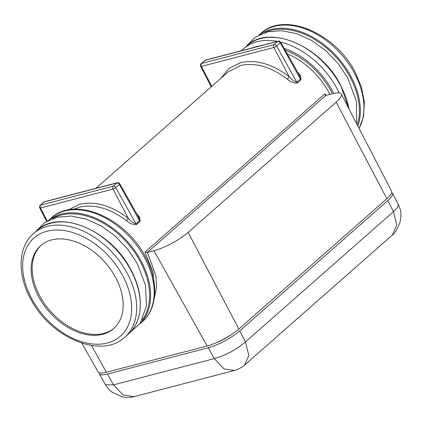 <?xml version="1.0" encoding="UTF-8"?>
<svg xmlns="http://www.w3.org/2000/svg" width="422" height="422" viewBox="0 0 422 422"><rect width="100%" height="100%" fill="white"/><g stroke="black" fill="none" stroke-linecap="round" stroke-linejoin="round"><path stroke-width="0.63" d="M216.686 342.548A17.244 4.099 -28.4 0 0 231.15 334.73M99.075 372.763A25.273 6.003 -28.4 0 0 99.26 373.771A25.273 6.003 -28.4 0 0 107.489 374.034L208.22 347.781A25.273 6.003 -28.4 0 0 239.722 330.906L387.744 200.629A25.273 6.003 -28.4 0 0 392.471 193.197A25.273 6.003 -28.4 0 0 391.732 192.49M234.511 370.463L133.99 396.664L122.907 394.844L113.529 384.864L214.26 358.61C225.744 355.366 236.151 349.791 245.477 341.883L248.838 355.588L244.48 365.167M133.985 396.664C131.87 397.524 124.796 397.656 121.8 396.659L112.21 392.318L108.359 388.868L105.453 384.748L113.529 384.864L107.489 374.034M239.722 330.906L245.477 341.883L393.499 211.607L397.645 207.239L398.268 204.396C400.578 209.497 401.944 212.899 399.961 222.383C397.202 229.589 394.66 233.809 392.339 235.033L244.602 365.062C243.088 366.834 236.7 370.078 234.358 370.505L223.929 368.844L214.26 358.61L208.22 347.781M387.744 200.629L393.499 211.607L396.796 224.942L392.339 235.033M136.533 213.448L139.656 217.272L140.104 221.36L136.485 224.546C133.067 224.889 129.707 223.602 126.4 220.69C110.021 208.368 94.386 203.852 79.505 207.149L73.681 209.291M297.426 71.84L300.548 75.665L300.997 79.753L297.378 82.939C293.96 83.282 290.6 81.995 287.292 79.083C270.908 66.76 255.278 62.245 240.398 65.547L228.096 71.983L95.921 188.317M154.146 291.18L153.054 272.058L144.946 252.182L324.94 93.763L325.821 95.425M324.94 93.763L325.14 95.071L325.784 95.435L332.341 93.726A27.404 6.509 151.6 0 1 341.292 94.064A27.404 6.509 151.6 0 1 336.165 102.124L188.149 232.406A27.404 6.509 151.6 0 1 153.988 250.7L147.442 252.409L144.946 252.182M41.177 245.224A55.235 37.315 -131.4 0 0 39.89 296.212A55.235 37.315 -131.4 0 0 114.151 328.137M38.882 297.099A55.235 37.315 48.6 0 1 40.665 245.657A55.235 37.315 48.6 0 1 115.438 277.143A55.235 37.315 48.6 0 1 113.65 328.585A55.235 37.315 48.6 0 1 38.882 297.099M341.292 94.064L391.611 191.256A25.436 6.045 151.6 0 1 386.847 198.736L238.826 329.012A25.436 6.045 151.6 0 1 207.123 345.998L106.391 372.251A25.436 6.045 151.6 0 1 98.104 371.982L81.879 343.223M126.4 220.69A2.179 0.469 128.1 0 0 128.283 218.269C130.577 221.133 133.12 222.98 135.91 223.802L139.529 220.616L138.553 217.04M220.891 78.323L229.157 68.258L240.614 62.651C256.022 59.238 272.206 63.907 289.175 76.662C291.465 79.526 294.007 81.372 296.798 82.195L276.647 46.009A2.216 0.527 151.6 0 1 273.883 47.491L201.357 66.396A2.216 0.527 151.6 0 1 200.635 66.365L211.227 86.826M297.378 82.939A2.179 1.472 48.6 0 1 296.798 82.195L300.422 79.009L299.446 75.432M274.1 44.6L277.766 41.377L205.24 60.277L201.568 63.49L274.1 44.6A2.179 1.519 75.4 0 0 273.883 47.491L289.175 76.662A2.179 0.469 -51.9 0 1 287.292 79.083M68.121 209.977L79.721 204.259C95.129 200.846 111.318 205.514 128.283 218.269L112.99 189.098L40.465 207.999A2.216 0.527 151.6 0 1 39.742 207.972L46.673 221.365M325.784 95.435L147.431 252.409L155.887 275.809L156.504 287.735L154.241 298.528M284.201 48.409A65.442 44.21 48.6 0 1 332.293 90.667A65.442 44.21 48.6 0 1 333.707 93.399M280.619 42.063A69.044 46.647 48.6 0 1 336.798 88.245A69.044 46.647 48.6 0 1 339.151 92.909M144.498 257.494A69.044 46.647 48.6 0 1 142.267 321.796C157.928 308.45 158.719 280.846 145.173 256.423C125.508 217.657 74.309 195.766 51.036 218.137A69.044 46.647 48.6 0 1 144.498 257.494M52.581 218.554A68.322 46.156 48.6 0 1 140.03 261.118A68.322 46.156 48.6 0 1 142.05 320.208M48.678 220.263A69.044 46.647 48.6 0 1 140.932 260.632A69.044 46.647 48.6 0 1 139.856 323.864M130.598 269.727A69.044 46.647 48.6 0 1 128.367 334.029C143.38 321.369 144.366 294.113 130.736 269.516C110.917 230.296 59.191 208.61 37.136 230.37A69.044 46.647 48.6 0 1 130.598 269.727M122.491 275.308A65.41 44.189 48.6 0 1 107.378 343.012A65.41 44.189 48.6 0 1 31.829 298.934A65.41 44.189 48.6 0 1 46.942 231.23A65.41 44.189 48.6 0 1 122.491 275.308M124.785 337.178C101.512 359.555 50.308 337.653 30.648 298.892C17.102 274.474 17.893 246.865 33.554 233.524A69.044 46.647 48.6 0 1 127.017 272.881A69.044 46.647 48.6 0 1 124.785 337.178L128.367 334.029M259.145 34.973L260.812 33.502A69.044 46.647 48.6 0 1 354.28 72.858A69.044 46.647 48.6 0 1 359.053 128.367M264.926 32.589A68.322 46.156 48.6 0 1 349.796 76.498A68.322 46.156 48.6 0 1 357.286 124.954M259.699 34.694A69.044 46.647 48.6 0 1 350.698 76.013A69.044 46.647 48.6 0 1 357.882 126.109M241.41 50.724L246.896 45.75A69.044 46.647 48.6 0 1 340.364 85.107A69.044 46.647 48.6 0 1 348.978 108.908M287.245 53.8A61.776 41.736 48.6 0 1 328.738 92.223A61.776 41.736 48.6 0 1 329.862 94.375M285.272 50.302A63.574 42.954 48.6 0 1 330.99 91.01A63.574 42.954 48.6 0 1 332.388 93.716M253.506 47.57A65.442 44.21 48.6 0 1 260.063 45.861M243.336 48.889A69.044 46.647 48.6 0 1 277.349 41.356M336.165 102.124L386.847 198.736M188.149 232.406L238.826 329.012M153.988 250.7L207.123 345.998M91.474 345.497L106.391 372.251M140.104 221.36A2.179 1.472 -131.4 0 1 139.529 220.616L119.379 184.43L115.755 187.616A2.216 0.527 151.6 0 1 112.99 189.098A2.179 1.519 75.4 0 1 113.212 186.207L116.873 182.984L44.347 201.885L40.681 205.097L113.212 186.207M117.327 182.737C117.675 183.116 117.195 181.613 119.79 183.776A2.216 0.527 151.6 0 1 119.379 184.43A2.179 1.472 48.6 0 0 116.878 182.995A2.179 1.519 75.4 0 1 117.327 182.737L44.801 201.637A2.179 1.519 75.4 0 0 44.347 201.885M136.485 224.546A2.179 1.472 -131.4 0 1 135.91 223.802L115.755 187.616A2.179 1.472 48.6 0 0 113.254 186.181M47.285 221.012L40.465 207.999A2.179 1.519 75.4 0 1 40.686 205.108M211.802 86.32L201.357 66.396A2.179 1.519 75.4 0 1 201.574 63.5M300.997 79.753A2.179 1.472 48.6 0 1 300.422 79.009L280.271 42.822L276.647 46.009A2.179 1.472 48.6 0 0 274.147 44.574M201.568 63.49A2.179 1.472 48.6 0 0 201.136 63.717L205.693 60.029L278.219 41.129C278.567 41.509 278.087 40.006 280.683 42.168A2.216 0.527 151.6 0 1 280.271 42.822A2.179 1.472 48.6 0 0 277.771 41.388M44.299 201.911A2.179 1.472 48.6 0 0 43.867 202.138L40.243 205.324A2.179 1.472 48.6 0 1 40.681 205.097M204.754 60.531A2.179 1.472 48.6 0 1 205.192 60.304M205.693 60.029A2.179 1.519 75.4 0 0 205.24 60.277M278.219 41.129A2.179 1.519 75.4 0 0 277.766 41.377M398.268 204.396L392.471 193.197M105.453 384.753L99.26 373.771M126.674 335.516L140.062 323.558L146.513 305.908L145.453 285.087L137.292 263.544L127.491 248.827L115.132 235.967L101.006 225.807L85.993 219.007L71.001 216.043L56.923 217.214L44.727 222.6L35.443 231.863M356.601 123.63L356.416 101.444L347.902 78.181L338.096 63.464L325.737 50.608L311.615 40.443L296.603 33.644L281.606 30.679L267.532 31.85L255.336 37.236L246.052 46.499M359.111 128.483L363.616 116.24L364.371 102.113L361.406 86.99L354.955 71.787C335.29 33.027 284.09 11.13 260.812 33.502M349.231 109.393L340.496 84.896C320.683 45.676 268.951 23.991 246.896 45.75M139.766 323.996L142.267 321.796M33.554 233.524L37.136 230.37M48.535 220.337L51.036 218.137M119.79 183.776L138.601 217.119M280.683 42.168L299.493 75.517M40.243 205.324C40.354 205.825 39.351 204.628 39.742 207.972M43.867 202.138L44.801 201.637M201.136 63.717C201.247 64.218 200.244 63.026 200.635 66.365"/></g></svg>
